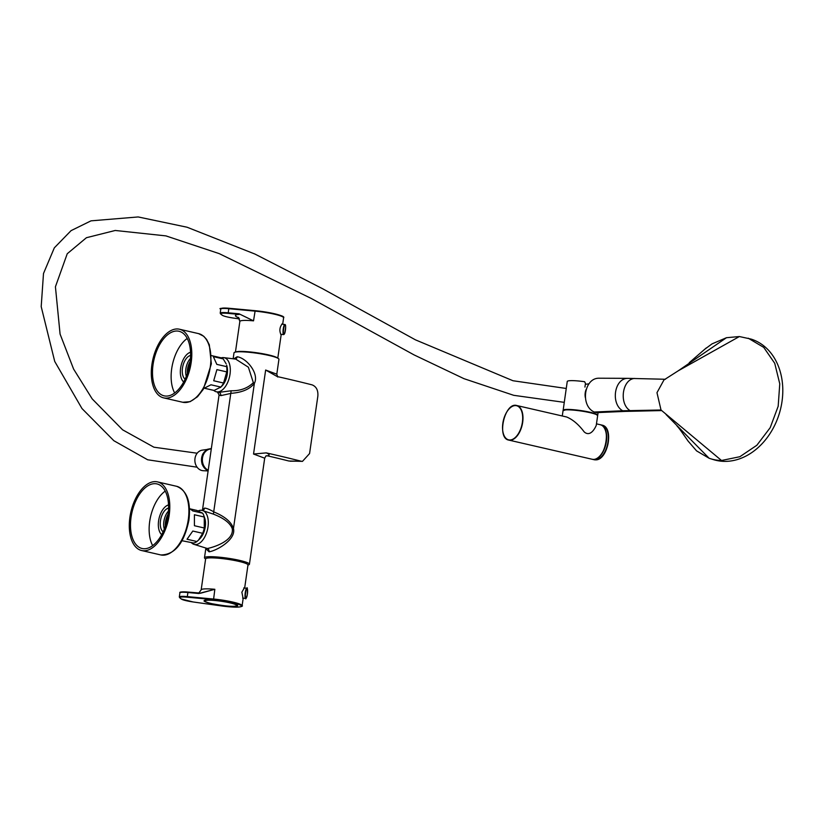 <?xml version="1.0" encoding="UTF-8"?>
<svg xmlns="http://www.w3.org/2000/svg" width="824" height="824" viewBox="0 0 824 824"><rect width="100%" height="100%" fill="white"/><g stroke="black" fill="none" stroke-linecap="round" stroke-linejoin="round"><path stroke-width="1.24" d="M233.151 358.78L234.006 352.847A22.701 2.884 8.2 0 1 246.149 352.033A22.701 2.884 8.2 0 1 269.118 355.474A22.701 2.884 8.2 0 1 278.934 359.326L276.802 374.178L265.647 370.038L277.224 376.558A314.387 39.923 -171.8 0 1 312.069 384.859C316.354 386.538 318.28 390.318 317.848 396.169L309.577 453.55L302.47 461.368L288.802 460.997A297.165 37.739 8.2 0 0 267.985 455.95L266.307 455.785M266.049 455.827L264.689 458.196L253.545 454.034L266.234 452.881A314.387 39.923 8.2 0 1 301.069 461.193L302.47 461.368M247.983 565.006A22.701 2.884 -171.8 0 0 249.415 564.234A22.701 2.884 -171.8 0 0 239.588 560.382A22.701 2.884 -171.8 0 0 216.619 556.952A22.701 2.884 -171.8 0 0 204.476 557.766A22.701 2.884 -171.8 0 0 205.629 558.899A21.393 2.719 -171.8 0 1 219.308 558.301A21.393 2.719 -171.8 0 1 247.983 564.986L244.656 588.048M233.758 358.862L237.188 356.741C247.004 358.213 259.375 373.921 254.379 383.345C249.837 389.155 242.132 392.471 231.266 393.306L220.78 395.644L219.071 394.923L202.519 509.809L204.568 508.089C206.721 508.253 209.914 509.572 214.147 512.054C225.014 516.586 231.451 522.086 233.46 528.575C236.303 539.452 216.908 550.648 209.08 551.812L205.804 548.63L204.476 557.766M191.189 542.449A17.489 9.497 -77 0 0 193.825 544.304L207.339 548.506C213.292 547.383 233.934 541.08 232.306 528.833C230.329 523.147 224.025 518.234 213.385 514.114L201.643 510.283A17.489 9.497 -77 0 0 198.151 510.942M213.756 390.38A17.489 9.497 -77 0 0 215.816 391.647L219.04 392.348L231.163 390.772C240.227 390.947 247.633 388.248 253.359 382.676L248.385 367.216L235.695 359.099L223.644 357.616A17.489 9.497 -77 0 0 221.244 357.853M215.816 391.647A17.489 9.497 -77 0 0 229.515 376.877A17.489 9.497 -77 0 0 223.644 357.616M219.071 394.923L217.588 392.255M193.825 544.304A17.489 9.497 -77 0 0 207.514 529.544A17.489 9.497 -77 0 0 201.643 510.283M213.385 514.114L231.163 390.772M245.49 563.286A18.921 2.4 -171.8 0 0 237.487 560.485A18.921 2.4 -171.8 0 0 208.513 557.961M198.553 540.039L196.895 541.523L187.027 539.246L192.806 531.047L202.673 533.313L198.553 540.039L199.82 538.793A14.09 7.653 -77 0 0 204.64 517.853L203.837 515.628A16.696 9.074 -77 0 0 202.653 513.197L192.785 510.932L189.479 508.418M190.334 508.923L196.864 510.427L202.653 513.197M204.259 517.019L204.27 527.988L194.412 525.722L194.402 514.753L204.259 517.019A16.696 9.074 -77 0 0 203.837 515.628M202.673 533.313A16.696 9.074 -77 0 0 204.27 527.988M182.022 540.729L193.681 543.026A16.696 9.074 -77 0 0 196.895 541.523M168.178 513.991A12.782 6.942 -77 0 0 165.346 526.34M192.806 531.047L187.027 539.246M194.402 514.753L194.412 525.722M167.952 515.669A33.135 17.994 103 0 1 142.315 548.547A33.135 17.994 103 0 1 132.005 512.178A33.135 17.994 103 0 1 157.168 483.966A33.135 17.994 103 0 1 167.952 515.669M169.116 515.639A35.226 19.127 103 0 1 141.656 550.535A35.226 19.127 103 0 1 130.903 511.92A35.226 19.127 103 0 1 157.446 481.886A35.226 19.127 103 0 1 169.116 515.639M164.316 529.101A12.566 6.829 103 0 1 168.467 511.065M163.121 531.841A12.566 6.829 103 0 1 160.824 518.801A12.566 6.829 103 0 1 168.59 508.078M161.689 534.673A15.913 8.642 103 0 1 159.053 518.399A15.913 8.642 103 0 1 168.539 504.906M152.677 545.632A32.744 17.788 103 0 1 165.222 491.114M170.506 395.293A33.135 17.994 103 0 1 164.316 395.881A33.135 17.994 103 0 1 154.006 359.511A33.135 17.994 103 0 1 179.168 331.31A33.135 17.994 103 0 1 190.076 362.148A33.135 17.994 103 0 1 170.506 395.293M170.444 397.292A35.226 19.127 103 0 1 163.657 397.879A35.226 19.127 103 0 1 152.903 359.264A35.226 19.127 103 0 1 179.436 329.219A35.226 19.127 103 0 1 191.271 361.87A35.226 19.127 103 0 1 170.444 397.292M186.317 376.434A12.566 6.829 103 0 1 190.457 358.409M185.122 379.184A12.566 6.829 103 0 1 182.825 366.144A12.566 6.829 103 0 1 190.591 355.422M183.69 382.017A15.913 8.642 103 0 1 181.053 365.732A15.913 8.642 103 0 1 190.529 352.239M174.678 392.976A32.744 17.788 103 0 1 187.213 338.448M223.572 383.026L213.704 380.76L216.908 369.626L226.765 371.902L223.572 383.026A16.696 9.074 -77 0 1 220.832 387.064L214.147 390.442L204.29 388.176L210.965 384.787L220.832 387.064L220.399 387.527L221.821 386.137A14.09 7.653 -77 0 0 226.641 365.197L226.693 366.649L216.825 364.383L213.344 356.637L223.211 358.904A16.696 9.074 -77 0 0 221.862 358.069A16.696 9.074 -77 0 0 221.007 357.791L211.459 355.597M223.211 358.904L226.147 363.817M226.765 371.902A16.696 9.074 -77 0 0 226.693 366.649M203.981 388.145L213.529 390.339A16.696 9.074 -77 0 0 214.147 390.442M190.179 361.334A12.782 6.942 -77 0 0 187.347 373.684M216.908 369.626L213.704 380.76M243.059 598.162L241.865 592.178L244.326 588.006M204.434 600.397A16.696 2.122 -171.8 0 0 204.373 600.531A16.696 2.122 -171.8 0 0 204.434 600.768L204.074 601.139L205.052 601.273M204.187 601.056A16.954 2.153 8.2 0 1 204.259 600.5A16.954 2.153 8.2 0 1 221.172 601.036A16.954 2.153 8.2 0 1 237.549 605.3A16.954 2.153 8.2 0 1 223.953 605.743A16.954 2.153 8.2 0 1 204.64 601.427M236.725 605.784A16.696 2.122 -171.8 0 0 237.425 605.3A16.696 2.122 -171.8 0 0 237.415 605.146M180.497 592.477A12 1.524 8.2 0 1 188.119 592.085L200.932 593.125L214.837 589.294L198.749 593.517L187.913 592.508L187.316 596.607L213.437 599.027A21.393 2.719 8.2 0 1 242.112 605.712L243.204 598.173M200.912 593.125L198.749 593.517M244.594 351.93A18.787 2.39 8.2 0 1 253.092 352.61A18.787 2.39 8.2 0 1 269.046 355.453M235.726 352.033A21.393 2.719 8.2 0 1 252.608 352.219A21.393 2.719 8.2 0 1 277.523 358.049M281.077 334.317L280.881 334.451C279.243 330.723 279.655 327.231 282.107 323.987L282.344 324.172M239.053 313.8L253.524 320.845L239.053 313.8L228.217 312.801L228.804 308.701A12.525 1.586 -171.8 0 0 220.801 309.031L220.214 313.13A12.525 1.586 8.2 0 1 228.217 312.801L228.33 313.398A12 1.524 -171.8 0 0 220.863 314.068L222.284 315.232A12 1.524 -171.8 0 0 234.109 318.167L239.537 318.919L234.109 318.167C227.578 317.178 223.551 316.169 222.027 315.128L222.284 315.232M688.133 441.118L696.589 450.893L709.114 458.247A63.139 49.162 -72.7 0 0 710.607 458.741L713.419 459.617A63.139 49.162 -72.7 0 0 779.174 414.009A63.139 49.162 -72.7 0 0 751.066 339.086L739.375 336.542L726.48 337.706L712.008 343.886L704.355 349.541M710.607 458.741A63.139 49.162 -72.7 0 0 721.515 460.492L739.87 456.712L756.844 445.269L770.193 427.687L778.175 406.263L779.761 383.809L774.725 363.291L763.745 347.398L748.244 338.211M594.248 412.031L622.666 410.774L625.045 411.403L596.813 412.618L594.248 412.031C580.044 405.717 584.062 377.794 599.12 378.216L627.332 378.34C614.22 378.865 610.625 403.812 622.666 410.774L661.013 410.002L656.975 392.677L663.969 379.936L678.265 370.79L739.375 336.542M661.013 410.002L721.515 460.492M678.265 370.79L726.48 337.706M666.07 414.534L709.114 458.247M627.332 378.34L665.442 379.267M625.045 411.403L661.651 410.579M634.562 378.443C622.305 379.308 618.814 403.492 629.938 410.548L632.214 411.166M509.675 408.292A17.737 9.641 103 0 1 516.761 405.521L566.675 416.996C572.886 419.601 578.726 424.576 584.195 431.9C590.829 437.822 595.824 426.513 596.246 425.369L597.647 415.646A17.479 2.225 -171.8 0 0 585.596 411.763A17.479 2.225 -171.8 0 0 566.047 409.868A17.479 2.225 -171.8 0 0 563.049 410.661L562.277 415.986M605.372 430.303A17.531 9.527 103 0 1 599.347 456.517M584.937 387.095L585.462 383.418L584.628 381.718A17.479 2.225 -171.8 0 0 570.249 380.667A17.479 2.225 -171.8 0 0 567.252 381.461L563.122 410.465M597.441 415.224A17.273 2.194 -171.8 0 0 584.886 411.454A17.273 2.194 -171.8 0 0 566.243 409.703A17.273 2.194 -171.8 0 0 563.359 410.321M211.294 448.895L210.316 449.029A11.062 9.177 87.2 0 0 202.426 458.505A11.062 9.177 87.2 0 0 208.215 470.247M209.409 449.152A10.98 9.115 87.2 0 0 201.52 459.102A10.98 9.115 87.2 0 0 208.173 470.576M207.03 449.482L202.302 450.141A10.331 8.57 87.2 0 0 194.886 460.822A10.331 8.57 87.2 0 0 203.301 470.72L208.07 470.926M585.328 397.529A11.989 9.95 -92.8 0 1 586.111 389.556M253.545 454.034L265.647 370.038M253.359 382.676L254.379 383.345L233.46 528.575L232.306 528.833M237.188 356.741A2.874 2.379 -92.8 0 1 235.221 359.037M207.339 548.506A2.874 2.379 -92.8 0 1 209.08 551.812M266.234 452.881C269.633 454.271 270.014 455.25 267.388 455.827M301.069 461.193L290.13 461.203M219.04 392.348A2.874 2.379 -92.8 0 1 220.78 395.644M202.591 510.396A2.874 2.379 87.2 0 0 204.568 508.089M188.222 520.037A35.226 19.127 103 0 1 160.762 554.933C174.729 554.902 184.102 543.356 188.902 520.294C191.086 501.775 186.966 490.435 176.552 486.284A35.226 19.127 103 0 1 188.222 520.037M189.551 401.69A35.226 19.127 103 0 1 182.763 402.267L190.159 401.659L197.492 396.756L203.322 389.268L211.356 363.848L209.306 344.772L206.567 339.406L203.724 336.254L198.553 333.617A35.226 19.127 103 0 1 210.377 366.258A35.226 19.127 103 0 1 189.551 401.69M205.629 558.878L201.169 589.871A21.393 2.719 8.2 0 1 214.837 589.294L213.55 599.635L187.429 597.215A12 1.524 -171.8 0 0 179.962 597.884L181.383 599.048A12 1.524 -171.8 0 0 193.207 601.973L221.141 605.887A20.868 2.647 -171.8 0 0 241.164 605.547A20.868 2.647 -171.8 0 0 213.55 599.635M188.14 592.085L187.913 592.508A12.525 1.586 -171.8 0 0 179.91 592.847C179.055 591.931 181.795 591.673 188.14 592.085L198.945 593.084M179.91 592.847L179.313 596.947A12.525 1.586 8.2 0 1 187.316 596.607L187.429 597.215M179.962 597.884L181.125 598.935L193.207 601.984L221.141 605.887C241.494 608.668 243.441 605.794 242.112 605.712M245.995 598.183A5.109 1.04 -83.3 0 1 245.603 598.451A5.109 1.04 -83.3 0 1 245.47 598.399A5.109 1.04 -83.3 0 1 245.212 592.93A5.109 1.04 -83.3 0 1 246.788 588.295A5.109 1.04 -83.3 0 1 246.922 588.357M245.82 598.121A4.8 0.978 96.7 0 0 247.612 591.684A4.8 0.978 96.7 0 0 246.077 590.427A4.8 0.978 96.7 0 0 245.82 598.121M235.437 352.085L239.856 321.432A21.393 2.719 -171.8 0 1 253.524 320.845L255.162 310.689C275.937 313.687 285.423 316.056 283.6 317.796A21.393 2.719 -171.8 0 0 254.925 311.122L228.804 308.701L255.131 310.689M221.398 308.66A12 1.524 8.2 0 1 229.01 308.269L255.162 310.689A20.868 2.647 8.2 0 1 283.168 317.127M238.836 317.786A26.615 3.378 8.2 0 1 239.166 314.397L228.33 313.398M220.863 314.068L222.027 315.128M284.022 334.338A5.109 1.04 -83.3 0 1 283.621 334.616A5.109 1.04 -83.3 0 1 283.497 334.565A5.109 1.04 -83.3 0 1 283.229 329.085A5.109 1.04 -83.3 0 1 284.816 324.46A5.109 1.04 -83.3 0 1 284.939 324.522M285.197 324.862A4.8 0.978 96.7 0 0 283.415 331.299A4.8 0.978 96.7 0 0 284.95 332.566A4.8 0.978 96.7 0 0 285.197 324.862M204.609 600.397L204.62 600.325A16.49 2.091 -171.8 0 0 204.609 600.397C204.97 601.736 207.411 602.838 211.923 603.693A16.006 2.029 -171.8 0 0 236.663 605.65A16.006 2.029 -171.8 0 0 213.952 600.428A16.006 2.029 -171.8 0 0 211.943 603.693C224.149 605.99 232.131 606.783 235.87 606.062L237.25 605.094A16.49 2.091 -171.8 0 0 237.25 605.022L237.25 605.094M596.463 423.845L600.212 424.71A17.737 9.641 103 0 1 605.908 442.849A17.737 9.641 103 0 1 593.733 459.421A17.737 9.641 103 0 1 592.26 459.287L508.81 440.098A17.737 9.641 103 0 1 503.649 434.506M510.272 440.232A17.737 9.641 103 0 1 508.81 440.098C496.326 438.286 504.741 401.7 516.761 405.521A17.737 9.641 103 0 1 522.457 423.649A17.737 9.641 103 0 1 510.272 440.232M510.138 439.985A17.531 9.527 103 0 1 505.4 414.575A17.531 9.527 103 0 1 522.313 413.751A17.531 9.527 103 0 1 510.138 439.985M604.476 428.192A17.634 9.579 103 0 1 605.743 444.188A17.634 9.579 103 0 1 597.616 458.02M602.087 425.143L600.346 424.741A17.737 9.641 103 0 1 600.469 424.772A17.737 9.641 103 0 1 606.155 442.9A17.737 9.641 103 0 1 593.98 459.483A17.737 9.641 103 0 1 592.518 459.349A17.737 9.641 103 0 1 592.394 459.318L594.135 459.72A17.737 9.641 103 0 0 595.608 459.854A17.737 9.641 103 0 0 607.782 443.271A17.737 9.641 103 0 0 602.087 425.143C614.21 427.223 607.968 460.049 595.804 459.864L594.135 459.72M607.298 430.859A16.727 9.085 103 0 1 601.314 456.857M598.09 412.556L597.709 415.234A17.479 2.225 -171.8 0 0 585.648 411.351A17.479 2.225 -171.8 0 0 566.098 409.456A17.479 2.225 -171.8 0 0 563.101 410.249M264.689 458.196L249.415 564.234M277.75 377.021L276.802 374.178M202.055 510.458L202.519 509.809M141.656 550.535L160.762 554.933M157.446 481.886L176.552 486.284M163.657 397.879L182.763 402.267M179.436 329.219L198.553 333.617M201.169 589.871L198.563 593.383M179.313 596.947L179.704 597.771M242.627 598.111L245.603 598.451C245.686 599.553 246.232 598.379 247.262 594.938C247.55 588.82 247.396 586.616 246.788 588.295L243.739 587.934M283.6 317.796L282.683 324.213M281.221 334.338L277.781 358.183M239.856 321.432L238.342 317.333M220.214 313.13L220.605 313.954M229.041 308.269C221.162 308.155 218.422 308.413 220.801 309.031M280.644 334.266L283.621 334.616L284.62 333.596C285.753 327.798 285.918 324.79 285.094 324.584L281.757 324.1M689.235 362.704L706.281 347.934M677.081 426.09C679.512 428.408 685.022 436.792 688.277 441.334M600.212 424.71C611.82 426.286 605.516 459.905 593.764 459.421L592.26 459.287M563.049 410.661L566.201 409.693C579.303 410.156 589.304 411.712 596.216 414.348L597.647 415.646M211.346 448.524L207.463 449.276L202.57 454.312L202.065 464.159L206.742 470.247L208.122 470.937M566.243 388.464L512.981 380.739L415.43 339.838L322.823 288.843L254.904 254.039L187.079 227.228L138.175 216.949L91.011 220.842L71.07 230.638L54.322 247.849L43.497 273.506L41.2 306.631L54.724 361.437L81.978 408.539L113.867 440.727L147.661 459.782L197.09 467.198M564.244 402.349L513.743 395.324L463.984 378.679L414.07 354.907L311.194 298.422L219.194 253.617L165.912 235.891L115.236 230.473L86.427 237.714L67.238 253.74L55.424 286.783L60.08 334.101L73.594 369.059L92.185 398.888L122.621 429.829L153.903 447.195L197.173 453.221M585.339 384.324L588.995 383.819"/></g></svg>

